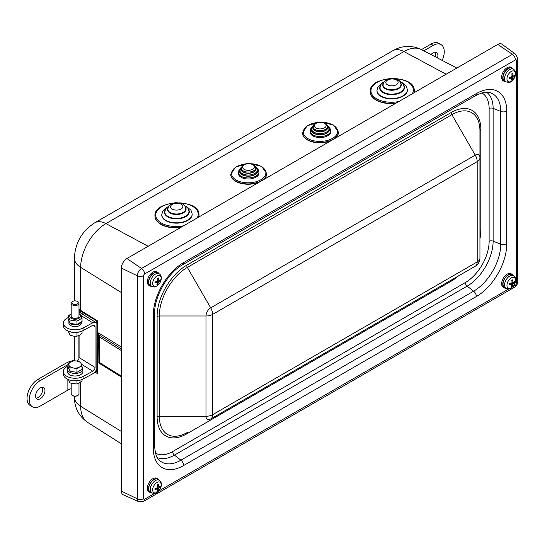 <?xml version="1.0" encoding="UTF-8"?>
<svg xmlns="http://www.w3.org/2000/svg" width="545" height="545" viewBox="0 0 545 545"><rect width="100%" height="100%" fill="white"/><g stroke="black" fill="none" stroke-linecap="round" stroke-linejoin="round"><path stroke-width="0.82" d="M241.374 168.289L241.408 169.325A7.18 3.999 -1.7 0 0 241.415 169.481A7.18 3.999 -1.7 0 0 248.84 173.099A7.18 3.999 -1.7 0 0 255.762 168.895L255.728 167.86C254.924 165.523 254.031 164.372 253.05 164.406C248.609 162.832 245.052 163.296 242.375 165.803L241.374 168.289A7.18 3.999 -1.7 0 0 241.387 168.446A7.18 3.999 -1.7 0 0 248.956 172.056A7.18 3.999 -1.7 0 0 255.728 167.86M241.619 166.968L240.461 168.289L239.909 171.443A8.74 4.864 -1.7 0 0 239.916 171.634A8.74 4.864 -1.7 0 0 248.963 176.042A8.74 4.864 -1.7 0 0 257.383 170.926L256.661 167.84L255.401 166.559M240.236 168.712L238.969 170.244L238.41 173.562A10.3 5.736 -1.7 0 0 238.424 173.787A10.3 5.736 -1.7 0 0 249.079 178.985A10.3 5.736 -1.7 0 0 259.004 172.949L258.241 169.665L256.893 168.221M259.359 182.071A17.951 9.994 178.3 0 1 241.081 183.427A17.951 9.994 178.3 0 1 230.814 175.156A17.951 9.994 178.3 0 1 230.794 174.761A17.951 9.994 178.3 0 1 230.787 174.598M266.668 173.535A17.951 9.994 178.3 0 1 266.675 173.698A17.951 9.994 178.3 0 1 263.187 179.857M167.833 209.43A8.972 5 -1.7 0 0 167.833 209.6A8.972 5 -1.7 0 0 176.955 214.328A8.972 5 -1.7 0 0 185.777 209.062A8.972 5 -1.7 0 0 185.763 208.892M164.788 212.196A12.099 6.738 -1.7 0 0 164.794 212.366A12.099 6.738 -1.7 0 0 177.084 218.736A12.099 6.738 -1.7 0 0 188.972 211.644A12.099 6.738 -1.7 0 0 188.965 211.474M161.749 214.962A15.219 8.475 -1.7 0 0 161.749 215.132A15.219 8.475 -1.7 0 0 177.214 223.15A15.219 8.475 -1.7 0 0 192.174 214.226A15.219 8.475 -1.7 0 0 192.167 214.056M199 214.832A22.025 12.263 178.3 0 1 199.007 214.996A22.025 12.263 178.3 0 1 198.755 217.06M180.306 227.708A22.025 12.263 178.3 0 1 154.978 216.304A22.025 12.263 178.3 0 1 154.978 216.14M154.698 493.382L144.589 499.213A1.328 0.77 -60 0 1 143.648 498.675A4.68 2.705 180 0 1 137.326 498.832A5.995 3.461 120 0 0 138.757 501.673L123.272 494.819A7.807 4.503 -60 0 1 121.406 491.12L121.406 268.086A7.807 4.503 -60 0 1 126.924 258.528L497.783 44.418A7.807 4.503 -60 0 1 501.918 44.186L515.59 54.166A5.995 3.461 120 0 0 512.416 54.35L141.564 268.46A5.995 3.461 120 0 0 137.326 275.797A4.68 2.705 0 0 0 143.648 275.641A1.328 0.77 -60 0 1 144.589 274.012L515.441 59.902A1.328 0.77 -60 0 1 516.381 60.441L516.381 283.475A1.328 0.77 -60 0 1 515.441 285.103L512.77 286.643M151.599 286.363A7.807 4.503 -60 0 1 150.066 285.996L148.962 285.362A7.807 4.503 -60 0 1 148.962 276.349A7.807 4.503 -60 0 1 156.762 271.839L157.866 272.48A7.807 4.503 -60 0 1 158.949 273.624M505.896 81.811A7.807 4.503 -60 0 1 504.363 81.443L503.26 80.81A7.807 4.503 -60 0 1 501.666 77.799A7.807 4.503 -60 0 1 504.82 69.631A7.807 4.503 -60 0 1 511.06 67.287L512.164 67.927A7.807 4.503 -60 0 1 513.247 69.079M151.599 492.83A7.807 4.503 -60 0 1 150.066 492.462L148.962 491.828A7.807 4.503 -60 0 1 148.751 483.197A7.807 4.503 -60 0 1 156.306 478.101A7.807 4.503 -60 0 1 156.762 478.306L157.866 478.946A7.807 4.503 -60 0 1 158.949 480.097M505.896 288.278A7.807 4.503 -60 0 1 504.363 287.91L503.26 287.276A7.807 4.503 -60 0 1 502.565 279.646A7.807 4.503 -60 0 1 509.241 273.413A7.807 4.503 -60 0 1 511.06 273.753L512.164 274.394A7.807 4.503 -60 0 1 513.247 275.545M212.645 314.37A9.367 5.409 -120 0 0 210.704 307.843A6.642 3.835 120 0 0 206.003 315.984A9.367 5.409 0 0 0 212.632 314.397L477.182 161.647L477.195 261.92A9.367 5.409 0 0 0 479.941 258.098L479.941 157.832L479.941 258.098C479.825 261.648 478.258 264.359 475.24 266.239L210.704 418.969A9.367 5.409 60 0 0 212.645 414.677L212.632 414.67A9.367 5.409 180 0 1 206.003 416.251A6.642 3.835 120 0 0 210.704 418.969M479.941 157.832A9.367 5.409 -0 0 1 477.195 161.654L477.195 161.654A9.367 5.409 -120 0 0 475.24 155.114L451.887 114.668A39.669 22.904 -60 0 1 479.941 130.868L479.941 157.832A6.642 3.835 120 0 0 475.24 155.114L210.704 307.843L187.351 267.397L451.887 114.668A3.12 1.805 60 0 1 451.24 112.495L186.71 265.224A3.12 1.805 -120 0 0 187.351 267.397A39.669 22.904 -60 0 0 159.304 315.984L206.003 315.984L206.003 416.251L159.304 416.251L159.304 315.984A3.12 1.805 0 0 0 157.096 316.509L157.096 416.782A41.876 24.178 120 0 0 186.71 433.875L451.24 281.152A41.876 24.178 120 0 0 458.543 275.879M78.991 308.913L79.005 308.906A23.415 13.516 0 0 0 80.667 310.057L78.991 309.015M78.902 335.502L78.902 358.678M331.101 140.651A17.951 9.994 178.3 0 1 309.213 140.821A17.951 9.994 178.3 0 1 302.536 133.341A17.951 9.994 178.3 0 1 302.529 133.178M338.411 132.115A17.951 9.994 178.3 0 1 338.418 132.278A17.951 9.994 178.3 0 1 334.93 138.437M414.227 90.572A22.025 12.263 178.3 0 1 414.234 90.736A22.025 12.263 178.3 0 1 413.982 92.8M395.534 103.448A22.025 12.263 178.3 0 1 370.205 92.044A22.025 12.263 178.3 0 1 370.205 91.88M68.125 378.959L69.992 382.978L76.954 384.055L82.05 381.112L82.05 379.483M76.954 384.055L76.954 380.751M69.992 382.978L69.992 380.137M71.184 314.111A5.307 3.066 0 0 0 71.388 318.389A5.307 3.066 0 0 0 78.787 318.389A5.307 3.066 0 0 0 78.991 314.111M72.867 301.399L72.328 301.712A3.904 2.255 0 0 0 71.184 303.306L71.184 316.189A3.904 2.255 0 0 0 72.328 317.783A3.904 2.255 0 0 0 76.579 318.273A3.904 2.255 0 0 0 78.991 316.189L78.991 303.306A3.904 2.255 0 0 0 77.846 301.712L77.301 301.399A3.134 1.812 180 0 1 77.301 303.96A3.134 1.812 180 0 1 72.867 303.96A3.134 1.812 180 0 1 72.867 301.399A3.134 1.812 180 0 1 77.301 301.399M78.991 313.709L80.183 314.145L82.05 318.164L76.954 321.107L69.992 320.031L68.125 316.011L71.184 313.804M68.125 316.011L68.125 319.316L69.992 323.335L76.954 324.411L82.05 321.468L82.05 318.164M69.992 320.031L69.992 323.335M76.954 321.107L76.954 324.411M80.933 322.415A6.165 3.563 180 0 1 76.021 324.806A6.165 3.563 180 0 1 70.094 323.376M69.883 323.192A6.165 3.563 180 0 1 68.936 321.502M81.253 322.163L81.253 323.069A6.165 3.563 180 0 1 75.087 326.632A6.165 3.563 180 0 1 68.922 323.069L68.922 321.482M78.991 383.319L78.991 393.817A3.904 2.255 180 0 1 77.846 395.411A3.904 2.255 180 0 1 72.328 395.411L72.328 395.411A3.904 2.255 180 0 1 71.184 393.817L71.184 383.414M72.328 395.411L72.867 395.725A3.134 1.812 0 0 0 77.301 395.725L77.846 395.411M69.058 365.429L68.125 363.869L70.673 361.941A6.24 3.604 0 0 0 69.058 365.429A6.24 3.604 0 0 0 73.473 367.977L69.992 367.889L69.058 365.429M73.221 360.926L76.702 361.008A6.24 3.604 0 0 0 70.673 361.941L73.221 360.926M80.183 362.003L81.116 363.563A6.24 3.604 0 0 0 76.702 361.008L80.183 362.003M79.502 367.044L76.954 368.972L73.473 367.977A6.24 3.604 0 0 0 79.502 367.044A6.24 3.604 0 0 0 81.116 363.563L82.05 366.029L79.502 367.044M82.05 366.029L82.05 369.394L76.954 372.337L76.954 368.972M76.954 372.337L69.992 371.261L69.992 367.889M69.992 371.261L68.125 367.241L68.125 363.869M74.454 371.949A5.232 3.018 180 0 1 73.037 371.731M71.184 303.306A3.904 2.255 0 0 0 72.328 304.9A3.904 2.255 0 0 0 76.579 305.391A3.904 2.255 0 0 0 78.991 303.306M68.125 331.053L69.992 335.121L73.473 336.115L76.954 336.197L79.502 335.182L82.05 333.254L82.05 331.053M75.837 332.654L77.649 332.43M76.954 332.832L76.954 336.197M69.964 331.701L70.394 331.816M69.992 331.748L69.992 335.121M70.639 331.871A7.807 4.503 0 0 0 79.529 331.871M82.05 366.921A7.807 4.503 180 0 1 82.895 368.951A7.807 4.503 180 0 1 75.087 373.461A7.807 4.503 180 0 1 67.28 368.951A7.807 4.503 180 0 1 68.125 366.921M82.895 368.951L82.895 371.506A7.807 4.503 180 0 1 75.087 376.009A7.807 4.503 180 0 1 67.28 371.506L67.28 368.951M79.086 335.407L79.086 357.554L95.055 367.446L95.055 326.659A3.12 1.867 -58.2 0 0 94.414 325.236A3.12 1.867 -58.2 0 0 92.773 325.338L83.072 330.563A11.704 6.758 180 0 1 70.421 331.816A11.704 6.758 180 0 1 63.377 325.624L63.377 323.069A11.704 6.758 180 0 1 67.103 318.13L68.125 317.578M77.186 361.097A3.12 1.867 121.8 0 0 79.086 357.554M83.072 378.993A11.704 6.758 180 0 1 70.421 380.253A11.704 6.758 180 0 1 63.377 374.054L63.377 371.506A11.704 6.758 180 0 0 70.421 377.699A11.704 6.758 180 0 0 83.072 376.445L83.072 378.993L92.773 373.768A6.24 3.726 121.8 0 0 96.826 368.842M63.377 371.506A11.704 6.758 180 0 1 67.103 366.56L68.125 366.008M83.072 376.445L92.773 371.22A3.12 1.867 121.8 0 0 95.055 367.446M83.072 330.563L83.072 328.015A11.704 6.758 180 0 1 70.421 329.269A11.704 6.758 180 0 1 63.377 323.069M83.072 328.015L92.773 322.79A6.24 3.726 -58.2 0 1 96.063 322.579A6.24 3.726 -58.2 0 1 96.826 323.355M96.063 322.579L80.095 312.694A6.24 3.726 121.8 0 0 78.991 312.353M82.172 313.981L82.172 312.217L96.826 320.951M96.54 369.524L96.826 370.205M435.223 56.775A6.635 3.829 120 0 0 435.237 52.061M431.027 54.589A6.635 3.829 -60 0 1 436.525 52.374A6.635 3.829 -60 0 1 437.465 57.947M423.792 50.814L433.214 45.371A15.607 9.013 -60 0 1 441.014 44.601A15.607 9.013 -60 0 1 442.165 60.4M421.469 49.602L431.006 44.097A15.607 9.013 -60 0 1 438.807 43.328L441.014 44.601M74.379 360.368A20.553 11.867 0 0 0 65.666 363.358L38.075 379.286L40.282 380.56L67.873 364.632A17.433 10.062 0 0 1 68.125 364.489M36.052 398.088A6.635 3.829 120 0 0 42.769 389.321A6.635 3.829 120 0 0 42.306 387.25M44.976 390.595A6.635 3.829 -60 0 1 42.081 397.271A6.635 3.829 -60 0 1 36.965 399.049A6.635 3.829 -60 0 1 36.965 391.392A6.635 3.829 -60 0 1 43.6 387.563A6.635 3.829 -60 0 1 44.976 390.595M71.184 388.626A17.433 10.062 0 0 0 67.873 390.118L40.282 406.052A15.607 9.013 -60 0 1 32.475 406.822A15.607 9.013 -60 0 1 30.084 394.314A15.607 9.013 -60 0 1 40.282 380.56M32.475 406.822L30.268 405.548A15.607 9.013 -60 0 1 27.877 393.04A15.607 9.013 -60 0 1 38.075 379.286M79.189 309.478L80.244 310.65L96.826 320.916L97.242 320.664L79.189 309.478L79.189 312.374M94.891 372.051L97.242 373.509L96.826 372.024L96.894 320.889M82.172 312.217L81.709 311.556M121.406 376.132L99.299 362.445L98.877 362.697L121.406 376.649M121.406 348.834L98.945 334.93L98.877 335.427L99.299 336.905L121.406 350.599M98.945 334.93L98.597 332.947L98.904 362.711M504.363 287.91A7.807 4.503 -60 0 1 503.669 280.287A7.807 4.503 -60 0 1 510.345 274.046A7.807 4.503 -60 0 1 512.164 274.394M508.941 274.762A7.412 4.278 -60 0 1 512.062 274.789L513.519 275.709A7.344 4.237 120 0 0 510.427 275.688A7.344 4.237 120 0 0 504.609 284.218A7.344 4.237 120 0 0 506.182 288.421L504.65 287.624A7.412 4.278 -60 0 1 503.532 281.281A7.412 4.278 -60 0 1 508.941 274.762M150.066 492.462A7.807 4.503 -60 0 1 149.855 483.831A7.807 4.503 -60 0 1 157.41 478.735A7.807 4.503 -60 0 1 157.866 478.946M154.644 479.314A7.412 4.278 -60 0 1 157.764 479.341L159.222 480.261A7.344 4.237 120 0 0 156.129 480.24A7.344 4.237 120 0 0 150.311 488.77A7.344 4.237 120 0 0 151.885 492.973L150.352 492.176A7.412 4.278 -60 0 1 149.235 485.833A7.412 4.278 -60 0 1 154.644 479.314M504.363 81.443A7.807 4.503 -60 0 1 502.769 78.439A7.807 4.503 -60 0 1 505.923 70.271A7.807 4.503 -60 0 1 512.164 67.927M508.941 68.295A7.412 4.278 -60 0 1 512.062 68.323L513.519 69.242A7.344 4.237 120 0 0 510.427 69.222A7.344 4.237 120 0 0 504.609 77.751A7.344 4.237 120 0 0 506.182 81.954L504.65 81.157A7.412 4.278 -60 0 1 503.532 74.815A7.412 4.278 -60 0 1 508.941 68.295M150.066 285.996A7.807 4.503 -60 0 1 150.066 276.983A7.807 4.503 -60 0 1 157.866 272.48M150.352 285.709A7.412 4.278 -60 0 1 150.257 277.098A7.412 4.278 -60 0 1 157.764 272.875L159.222 273.794A7.344 4.237 120 0 0 151.789 277.984A7.344 4.237 120 0 0 151.885 286.507L150.352 285.709M160.196 280.757A3.774 2.18 120 0 0 160.305 279.728A12.481 5.511 -177.9 0 1 158.874 280.648L158.568 280.368A12.481 8.631 -118 0 0 158.397 277.964A3.774 2.18 120 0 0 157.56 278.318A12.481 7.453 71.3 0 1 157.641 280.764L157.246 281.349A12.481 5.62 -178.4 0 1 155.073 281.963A3.774 2.18 120 0 0 154.964 282.991A12.481 6.772 10.8 0 0 157.124 282.48L157.43 282.766A12.481 7.378 70.6 0 1 156.878 284.749A3.774 2.18 120 0 0 157.716 284.395A12.481 8.713 -117.3 0 0 158.357 282.371L158.752 281.785A12.481 6.874 10.2 0 0 160.196 280.757L159.099 280.532M158.874 280.648L157.655 279.912M157.716 284.395L157.246 283.625M156.034 281.724L157.43 282.766M155.093 282.835L155.093 282.835A3.468 2.003 -60 0 1 155.175 281.935M161.191 279.142A6.056 3.495 -60 0 1 154.344 286.384A6.056 3.495 -60 0 1 155.298 277.344A6.056 3.495 -60 0 1 161.191 279.142M511.544 79.073L512.014 79.843A12.481 8.713 -117.3 0 0 512.654 77.819L513.049 77.233A12.481 6.874 10.2 0 0 514.494 76.205L513.397 75.98M514.494 76.205A3.774 2.18 120 0 0 514.603 75.176A12.481 5.511 -177.9 0 1 513.172 76.096L512.865 75.816A12.481 8.631 -118 0 0 512.695 73.412A3.774 2.18 120 0 0 511.857 73.766A12.481 7.453 71.3 0 1 511.939 76.211L511.544 76.797A12.481 5.62 -178.4 0 1 509.371 77.41A3.774 2.18 120 0 0 509.268 78.439L509.268 78.439A12.481 6.772 10.8 0 0 511.421 77.928L511.728 78.214A12.481 7.378 70.6 0 1 511.176 80.204A3.774 2.18 120 0 0 512.014 79.843M510.331 77.172L511.728 78.214M513.172 76.096L511.953 75.36M506.993 78.221A6.056 3.495 -60 0 1 513.84 70.973A6.056 3.495 -60 0 1 512.886 80.02A6.056 3.495 -60 0 1 506.993 78.221M157.246 490.091L157.716 490.861A12.481 8.713 -117.3 0 0 158.357 488.838L158.752 488.252A12.481 6.874 10.2 0 0 160.196 487.223L159.099 486.998M160.196 487.223A3.774 2.18 120 0 0 160.305 486.195A12.481 5.511 -177.9 0 1 158.874 487.114L158.568 486.835A12.481 8.631 -118 0 0 158.397 484.43A3.774 2.18 120 0 0 157.56 484.784A12.481 7.453 71.3 0 1 157.641 487.23L157.246 487.816A12.481 5.62 -178.4 0 1 155.073 488.429A3.774 2.18 120 0 0 154.964 489.458L154.964 489.458A12.481 6.772 10.8 0 0 157.124 488.947L157.43 489.233A12.481 7.378 70.6 0 1 156.878 491.222A3.774 2.18 120 0 0 157.716 490.861M156.034 488.191L157.43 489.233M158.874 487.114L157.655 486.378M152.695 489.24A6.056 3.495 -60 0 1 159.542 481.991A6.056 3.495 -60 0 1 158.588 491.038A6.056 3.495 -60 0 1 152.695 489.24M511.544 285.539L512.014 286.309A12.481 8.713 -117.3 0 0 512.654 284.286L513.049 283.7A12.481 6.874 10.2 0 0 514.494 282.671L513.397 282.446M514.494 282.671A3.774 2.18 120 0 0 514.603 281.642A12.481 5.511 -177.9 0 1 513.172 282.569L512.865 282.283A12.481 8.631 -118 0 0 512.695 279.878A3.774 2.18 120 0 0 511.857 280.232A12.481 7.453 71.3 0 1 511.939 282.678L511.544 283.264A12.481 5.62 -178.4 0 1 509.371 283.877A3.774 2.18 120 0 0 509.268 284.906L509.268 284.906A12.481 6.772 10.8 0 0 511.421 284.395L511.728 284.681A12.481 7.378 70.6 0 1 511.176 286.67A3.774 2.18 120 0 0 512.014 286.309M510.331 283.638L511.728 284.681M513.172 282.569L511.953 281.826M506.993 284.688A6.056 3.495 -60 0 1 513.84 277.439A6.056 3.495 -60 0 1 512.886 286.486A6.056 3.495 -60 0 1 506.993 284.688M376.977 90.695A15.219 8.475 -1.7 0 0 376.977 90.865A15.219 8.475 -1.7 0 0 392.441 98.89A15.219 8.475 -1.7 0 0 407.401 89.966A15.219 8.475 -1.7 0 0 407.394 89.796M380.015 87.936A12.099 6.738 -1.7 0 0 380.022 88.099A12.099 6.738 -1.7 0 0 392.311 94.476A12.099 6.738 -1.7 0 0 404.199 87.384A12.099 6.738 -1.7 0 0 404.192 87.214M383.06 85.17A8.972 5 -1.7 0 0 383.06 85.34A8.972 5 -1.7 0 0 392.182 90.068A8.972 5 -1.7 0 0 401.004 84.802A8.972 5 -1.7 0 0 400.991 84.632M311.978 127.292L310.711 128.824L310.153 132.142A10.3 5.736 -1.7 0 0 313.981 136.434A10.3 5.736 -1.7 0 0 324.97 136.897A10.3 5.736 -1.7 0 0 330.747 131.529L329.984 128.245L328.635 126.801M313.361 125.548L312.203 126.869L311.651 130.023A8.74 4.864 -1.7 0 0 314.901 133.668A8.74 4.864 -1.7 0 0 324.221 134.056A8.74 4.864 -1.7 0 0 329.125 129.506L328.403 126.42L327.143 125.139M313.116 126.869L313.15 127.905A7.18 3.999 -1.7 0 0 315.821 130.895A7.18 3.999 -1.7 0 0 323.478 131.216A7.18 3.999 -1.7 0 0 327.504 127.476L327.47 126.44C326.666 124.103 325.781 122.952 324.793 122.986C321.509 121.957 319.05 121.801 317.415 122.516C312.632 124.839 313.954 124.342 313.116 126.869A7.18 3.999 -1.7 0 0 315.787 129.86A7.18 3.999 -1.7 0 0 325.883 129.049A7.18 3.999 -1.7 0 0 327.47 126.44M248.854 170.326A5.934 3.304 178.3 0 1 243.227 165.653A5.934 3.304 178.3 0 1 253.48 165.121A5.934 3.304 178.3 0 1 248.854 170.326M255.721 167.697A7.494 4.169 178.3 0 1 249.004 173.269A7.494 4.169 178.3 0 1 241.374 168.126M239.875 170.408A8.74 4.864 -1.7 0 0 239.889 170.599A8.74 4.864 -1.7 0 0 249.099 175A8.74 4.864 -1.7 0 0 257.349 169.883M257.329 169.584A9.054 5.041 178.3 0 1 249.154 176.205A9.054 5.041 178.3 0 1 239.882 170.101M238.376 172.527A10.3 5.736 -1.7 0 0 238.39 172.751A10.3 5.736 -1.7 0 0 249.249 177.936A10.3 5.736 -1.7 0 0 258.97 171.913M250.972 163.732A17.168 9.558 178.3 0 1 265.858 173.269A17.168 9.558 178.3 0 1 249.665 182.786A17.168 9.558 178.3 0 1 231.645 174.666A17.168 9.558 178.3 0 1 245.877 163.882M247.123 163.629L235.46 167.165L230.78 174.441A17.951 9.994 -1.7 0 0 230.808 174.829A17.951 9.994 -1.7 0 0 249.733 183.869A17.951 9.994 -1.7 0 0 266.668 173.371L261.566 166.389L249.712 163.555M174.85 209.968A6.165 3.433 178.3 0 1 172.574 204.205A6.165 3.433 178.3 0 1 182.745 205.806A6.165 3.433 178.3 0 1 174.85 209.968M174.066 213.81A8.972 5 -1.7 0 0 185.763 208.721C185.232 206.391 184.476 205.029 183.488 204.634C183.27 203.878 181.015 203.244 176.723 202.747C174.72 202.481 172.268 203.401 169.359 205.506C168.827 205.581 168.316 206.828 167.819 209.26A8.972 5 -1.7 0 0 174.066 213.81M185.532 207.386A9.285 5.171 178.3 0 1 183.495 212.782A9.285 5.171 178.3 0 1 173.984 214.314A9.285 5.171 178.3 0 1 167.976 207.911M169.461 205.404L165.687 208.708L164.781 212.025A12.099 6.738 -1.7 0 0 173.194 218.157A12.099 6.738 -1.7 0 0 188.965 211.303L187.855 208.033L183.897 204.975M188.631 209.546A12.412 6.908 178.3 0 1 185.729 216.665A12.412 6.908 178.3 0 1 173.112 218.668A12.412 6.908 178.3 0 1 165.006 210.247M167.097 207.011L162.696 211.085L161.742 214.791A15.219 8.475 -1.7 0 0 172.329 222.51A15.219 8.475 -1.7 0 0 192.167 213.885L190.988 210.234L186.356 206.439M183.672 225.766A21.241 11.826 178.3 0 1 170.51 226.08A21.241 11.826 178.3 0 1 155.829 213.967A21.241 11.826 178.3 0 1 174.516 202.972M178.706 202.849A21.241 11.826 178.3 0 1 197.106 218.014M156.006 212.025A22.025 12.263 -1.7 0 0 154.971 215.977A22.025 12.263 -1.7 0 0 170.292 227.149A22.025 12.263 -1.7 0 0 181.015 227.299M198.625 217.135A22.025 12.263 -1.7 0 0 198.993 214.669C199.579 198.291 153.417 199.668 154.971 215.977L154.978 216.304M143.648 498.675L143.648 275.641M508.996 288.83L158.472 491.195M476.364 93.59L183.658 262.581A42.953 24.797 120 0 0 153.288 315.187L153.288 447.99A42.953 24.797 120 0 0 183.658 465.525L476.364 296.534A42.953 24.797 120 0 0 506.741 243.928L506.741 111.126A42.953 24.797 120 0 0 476.364 93.59A4.68 2.705 -120 0 1 475.397 95.736C482.386 92.275 487.339 91.281 490.262 92.752A38.341 22.134 -60 0 1 500.739 111.425A4.68 2.705 0 0 0 506.741 111.126M477.195 261.92L477.182 261.947A9.367 5.409 60 0 1 475.24 266.239L451.887 279.721A3.12 1.805 -120 0 0 451.24 281.152M477.182 261.947L212.645 414.677M212.632 414.67L212.632 314.397M186.71 433.875A3.12 1.805 -120 0 1 187.351 432.451A39.669 22.904 -60 0 1 159.304 416.251A3.12 1.805 0 0 0 157.096 416.782M479.941 130.868A3.12 1.805 180 0 1 480.854 129.594A41.876 24.178 120 0 0 451.24 112.495M479.941 231.135L479.941 231.135A3.12 1.805 180 0 1 480.854 229.861L480.854 129.594M479.941 238.819A41.876 24.178 120 0 0 480.854 229.861M186.71 265.224A41.876 24.178 120 0 0 157.096 316.509M481.8 92.95A33.654 19.429 -60 0 1 489.124 108.55L489.124 241.353A33.654 19.429 -60 0 1 465.328 282.569L172.622 451.56A33.654 19.429 -60 0 1 155.448 453.018M157.205 457.514A36.726 21.201 120 0 0 174.441 455.123A3.12 1.805 60 0 1 172.622 451.56M476.364 296.534A4.68 2.705 60 0 0 473.632 291.187L467.154 286.132A36.726 21.201 120 0 0 493.123 241.149L493.123 108.346L500.739 111.425L500.739 244.228A38.341 22.134 -60 0 1 473.632 291.187L180.92 460.184L174.441 455.123L467.154 286.132A3.12 1.805 60 0 1 465.328 282.569M506.741 243.928A4.68 2.705 0 0 1 500.739 244.228L493.123 241.149A3.12 1.805 0 0 0 489.124 241.353M486.576 92.221A36.726 21.201 120 0 1 493.123 108.346A3.12 1.805 0 0 0 489.124 108.55M183.658 465.525A4.68 2.705 60 0 0 180.92 460.184A38.341 22.134 -60 0 1 159.508 460.443C156.776 458.652 155.155 453.862 154.657 446.082A4.68 2.705 180 0 1 153.288 447.99M183.658 262.581A4.68 2.705 60 0 1 182.684 264.727L475.397 95.736M154.657 446.082L154.657 313.28A4.68 2.705 180 0 1 153.288 315.187M144.589 274.012A4.68 2.705 -120 0 0 141.564 268.46L126.924 258.528M515.441 59.902A4.68 2.705 -120 0 0 512.416 54.35L497.783 44.418M516.381 60.441A4.68 2.705 0 0 0 517.75 58.533L517.75 281.567C517.641 284.027 516.544 285.921 514.466 287.249L143.614 501.359L138.757 501.673M516.381 283.475A4.68 2.705 0 0 0 517.75 281.567M515.441 285.103A4.68 2.705 60 0 1 514.466 287.249M144.589 499.213A4.68 2.705 60 0 1 143.614 501.359M121.406 268.086L137.326 275.797L137.326 498.832L121.406 491.12M121.406 292.583L80.667 267.363A35.725 20.628 -60 0 1 105.928 223.607L403.934 51.557A35.725 20.628 -60 0 1 421.353 49.541L456.839 68.057M80.667 310.057L80.667 267.363A23.415 13.516 0 0 1 74.379 258.146L74.379 300.915M121.406 431.504L80.667 406.284L80.667 382.27M97.242 373.509L97.242 320.664M98.597 362.895L121.406 377.017M121.406 347.07L98.597 332.947M148.145 246.279L105.928 223.607A23.415 13.516 60 0 0 94.803 222.776C81.961 231.08 75.156 242.872 74.379 258.146M446.151 74.229L403.934 51.557A23.415 13.516 -120 0 0 392.809 50.719L94.803 222.776M92.773 371.22L81.382 364.169M81.035 315.521L92.773 322.79M92.854 325.297L95.055 326.659M96.54 321.114L96.54 322.981M431.006 44.097L433.214 45.371M67.873 390.118L67.873 379.375M67.873 366.145L67.873 364.632M80.68 313.055L80.68 310.923M96.826 371.486L95.804 370.852M99.299 362.445L99.299 336.905M74.379 396.208L74.379 397.06A23.415 13.516 0 0 0 80.667 406.284A35.725 20.628 -60 0 0 87.629 422.368L121.406 443.848M158.752 281.785L157.594 280.982M158.357 282.371L156.681 281.533M159.992 279.966A3.468 2.003 -60 0 1 159.889 280.784M157.648 284.074A3.468 2.003 -60 0 1 157.021 284.374M157.573 278.454A3.468 2.003 -60 0 1 158.268 278.182M512.654 77.819L510.978 76.988M513.049 77.233L511.891 76.429M509.391 78.282A3.468 2.003 -60 0 1 509.473 77.383M511.871 73.902A3.468 2.003 -60 0 1 512.566 73.63L511.796 73.963M514.289 75.414A3.468 2.003 -60 0 1 514.187 76.232M511.946 79.522A3.468 2.003 -60 0 1 511.319 79.822M158.357 488.838L156.681 488.007M158.752 488.252L157.594 487.448M155.093 489.301A3.468 2.003 -60 0 1 155.175 488.402M157.573 484.921A3.468 2.003 -60 0 1 158.268 484.648M159.992 486.433A3.468 2.003 -60 0 1 159.889 487.25M157.648 490.541A3.468 2.003 -60 0 1 157.021 490.841M512.654 284.286L510.978 283.454M513.049 283.7L511.891 282.896M509.391 284.749A3.468 2.003 -60 0 1 509.473 283.85M511.871 280.368A3.468 2.003 -60 0 1 512.566 280.096L511.796 280.43M514.289 281.881A3.468 2.003 -60 0 1 514.187 282.698M511.946 285.989A3.468 2.003 -60 0 1 511.319 286.288M398.899 101.506A21.241 11.826 178.3 0 1 383.782 101.452A21.241 11.826 178.3 0 1 371.179 89.128A21.241 11.826 178.3 0 1 389.743 78.712M393.94 78.589A21.241 11.826 178.3 0 1 412.333 93.747M370.205 92.044L370.198 91.717A22.025 12.263 -1.7 0 0 383.496 102.508A22.025 12.263 -1.7 0 0 396.242 103.039M413.853 92.875A22.025 12.263 -1.7 0 0 414.22 90.409C414.806 74.031 368.645 75.408 370.198 91.717M403.859 85.286A12.412 6.908 178.3 0 1 400.52 92.65A12.412 6.908 178.3 0 1 387.202 94.19A12.412 6.908 178.3 0 1 380.233 85.987M376.977 90.865L376.97 90.531A15.219 8.475 -1.7 0 0 386.16 97.984A15.219 8.475 -1.7 0 0 407.394 89.625L406.216 85.974L401.583 82.179M400.759 83.126A9.285 5.171 178.3 0 1 398.402 88.706A9.285 5.171 178.3 0 1 388.353 89.898A9.285 5.171 178.3 0 1 383.203 83.651M380.022 88.099L380.008 87.765A12.099 6.738 -1.7 0 0 387.311 93.692A12.099 6.738 -1.7 0 0 404.192 87.043L403.082 83.773L399.124 80.715M388.469 89.394A8.972 5 -1.7 0 0 400.991 84.461C400.459 82.132 399.703 80.769 398.715 80.374C398.497 79.618 396.242 78.984 391.95 78.487C389.947 78.214 387.495 79.134 384.586 81.246C384.055 81.321 383.544 82.568 383.046 85A8.972 5 -1.7 0 0 388.469 89.394M389.512 85.599A6.165 3.433 178.3 0 1 388.272 79.72A6.165 3.433 178.3 0 1 398.075 81.873A6.165 3.433 178.3 0 1 389.512 85.599M322.715 122.312A17.168 9.558 178.3 0 1 336.388 127.966A17.168 9.558 178.3 0 1 333.812 137.565A17.168 9.558 178.3 0 1 305.629 136.965A17.168 9.558 178.3 0 1 317.619 122.462M302.536 133.341L302.523 133.021A17.951 9.994 -1.7 0 0 309.199 140.501A17.951 9.994 -1.7 0 0 334.432 138.471A17.951 9.994 -1.7 0 0 338.411 131.951L333.308 124.969L321.455 122.135M329.071 128.164A9.054 5.041 178.3 0 1 327.429 132.782A9.054 5.041 178.3 0 1 316.325 134.349A9.054 5.041 178.3 0 1 311.624 128.681M310.119 131.107A10.3 5.736 -1.7 0 0 313.954 135.398A10.3 5.736 -1.7 0 0 328.431 134.24A10.3 5.736 -1.7 0 0 330.713 130.493M327.463 126.277A7.494 4.169 178.3 0 1 326.155 130.187A7.494 4.169 178.3 0 1 316.883 131.468A7.494 4.169 178.3 0 1 313.116 126.706M311.617 128.988A8.74 4.864 -1.7 0 0 314.867 132.626A8.74 4.864 -1.7 0 0 327.157 131.645A8.74 4.864 -1.7 0 0 329.091 128.463M324.881 127.598A5.934 3.304 178.3 0 1 314.731 126.917A5.934 3.304 178.3 0 1 321.175 122.332A5.934 3.304 178.3 0 1 324.881 127.598M185.777 209.062L185.763 208.721M167.833 209.6L167.819 209.26M188.972 211.644L188.965 211.303M164.794 212.366L164.781 212.025M192.174 214.226L192.167 213.885M161.749 215.132L161.742 214.791M182.684 264.727C168.044 272.582 154.133 296.664 154.657 313.28M515.59 54.166L517.75 58.533M98.877 335.427L98.877 362.697M74.379 336.217L74.379 360.865M74.379 397.06C74.44 407.769 78.855 416.21 87.629 422.368M421.353 49.541C411.625 45.024 402.108 45.419 392.809 50.719M158.697 280.668L157.655 280.205M157.355 282.501L156.224 281.676M159.222 273.794C160.782 274.85 161.47 276.547 161.279 278.877C160.898 281.69 159.542 284 157.233 285.812L155.359 286.752C155.073 287.126 153.915 287.045 151.885 286.507M155.107 282.875L155.216 281.881M157.498 278.515L158.288 278.182M511.653 77.949L510.522 77.124M512.995 76.116L511.953 75.653M506.182 81.954C509.323 82.533 511.108 82.302 511.53 81.26C516.755 76.28 516.626 71.191 513.519 69.242M509.405 78.323L509.514 77.329M157.355 488.967L156.224 488.143M158.697 487.135L157.655 486.671M151.885 492.973C155.025 493.552 156.81 493.32 157.233 492.278C162.458 487.298 162.328 482.209 159.222 480.261M155.107 489.342L155.216 488.347M157.498 484.982L158.288 484.648M511.653 284.415L510.522 283.591M512.995 282.583L511.953 282.119M506.182 288.421C509.323 289 511.108 288.768 511.53 287.726C516.755 282.746 516.626 277.657 513.519 275.709M509.405 284.79L509.514 283.795M407.401 89.966L407.394 89.625M382.324 82.751L377.923 86.825L376.97 90.531M404.199 87.384L404.192 87.043M384.688 81.144L380.921 84.448L380.008 87.765M401.004 84.802L400.991 84.461M383.06 85.34L383.046 85M318.866 122.209L307.203 125.745L302.523 133.021"/></g></svg>
